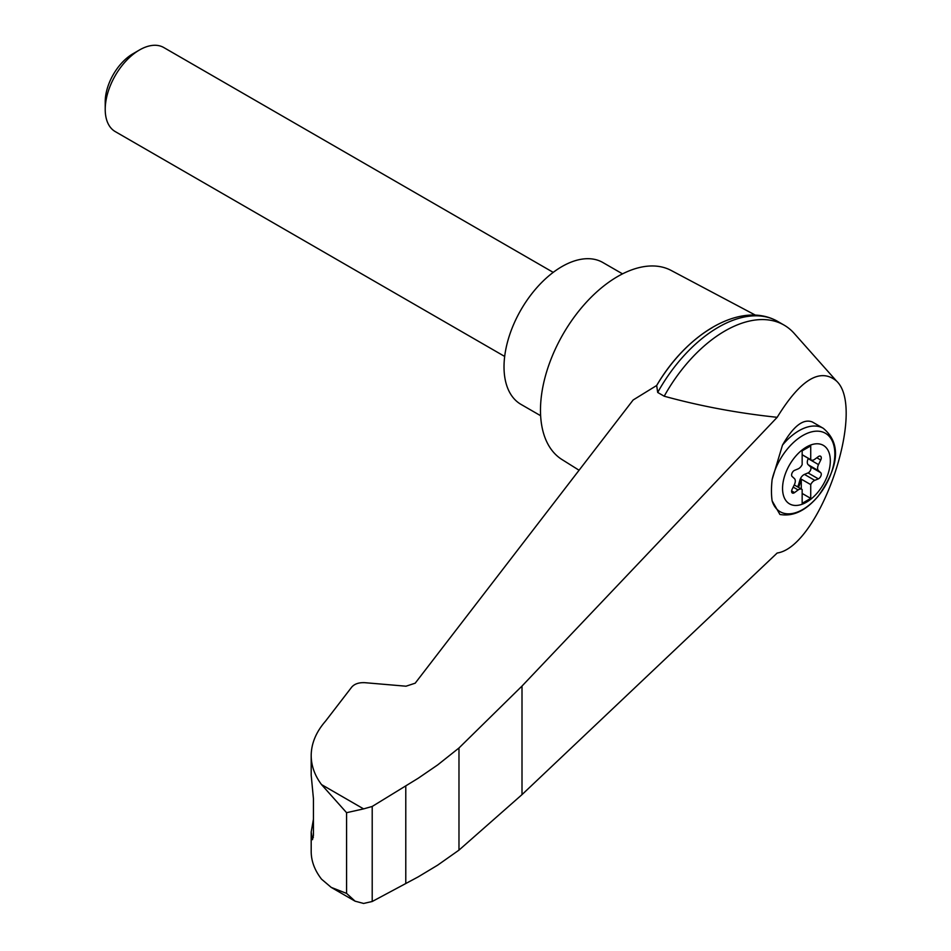 <?xml version="1.0" encoding="UTF-8"?>
<svg xmlns="http://www.w3.org/2000/svg" width="951" height="951" viewBox="0 0 951 951"><rect width="100%" height="100%" fill="white"/><g stroke="black" fill="none" stroke-linecap="round" stroke-linejoin="round"><path stroke-width="1.43" d="M777.181 553.018C819.465 546.944 866.991 409.156 836.5 381.03C820.202 367.455 800.433 379.544 777.181 417.311L522.004 686.063L458.976 747.985L458.976 850.123L522.004 794.62L777.181 553.018M836.5 381.03L794.18 333.385A118.293 68.306 120 0 0 784.088 325.111A118.293 68.306 120 0 0 664.202 396.21C700.316 406.136 737.976 413.174 777.181 417.311M458.976 747.985L437.638 764.949L418.167 778.275L372.21 806.448L363.591 808.885L346.58 812.689L321.521 784.587C314.686 775.41 311.25 765.733 311.191 755.558L311.191 775.172L313.438 798.674L313.438 835.323L312.463 839.697L311.191 832.018L311.191 851.632C311.25 861.142 314.686 870.32 321.521 879.152L331.21 887.39L355.068 901.168L363.591 903.45L372.21 901.5L418.167 876.893L437.638 865.172L458.976 850.123M311.191 755.558C311.298 743.48 316.077 731.997 325.539 721.131L351.799 687.014C354.64 683.84 359.002 682.402 364.899 682.687L406.018 686.206L415.195 683.187L633.14 399.991L656.677 385.488A113.11 65.31 120 0 1 712.073 327.774M806.448 502.199A33.772 19.495 -60 0 1 783.565 479.91A33.772 19.495 -60 0 1 811.048 444.89A33.772 19.495 -60 0 1 830.211 463.565A33.772 19.495 -60 0 1 806.448 502.199M798.127 468.879A6.063 3.507 120 0 0 802.157 464.623L802.157 450.833L810.727 445.888L810.727 459.666A6.063 3.507 120 0 0 811.132 459.963A6.063 3.507 120 0 0 814.757 459.274L818.347 456.623A3.638 2.104 120 0 1 820.523 456.207A3.638 2.104 120 0 1 820.737 460.022L818.502 464.599A6.063 3.507 120 0 0 818.502 470.697L820.737 472.706A3.638 2.104 120 0 1 820.927 475.904A3.638 2.104 120 0 1 818.347 478.864L814.757 480.35A6.063 3.507 120 0 0 810.727 484.606L810.727 498.395L802.157 503.341L802.157 489.563A6.063 3.507 120 0 0 801.752 489.266A6.063 3.507 120 0 0 798.127 489.955L794.537 492.606A3.638 2.104 120 0 1 792.361 493.022A3.638 2.104 120 0 1 792.159 489.206L794.382 484.63A6.063 3.507 120 0 0 794.382 478.531L792.159 476.522A3.638 2.104 120 0 1 791.957 473.325A3.638 2.104 120 0 1 794.537 470.365L798.127 468.879M802.157 454.709L810.727 459.666M823.269 428.295C845.57 446.946 833.456 474.478 818.217 496.125C805.889 510.711 793.122 516.821 779.915 514.455L772.117 500.832A65.441 26.711 -71.6 0 1 772.117 479.613L782.483 445.127C793.372 426.107 803.322 418.381 812.344 421.982L823.269 428.295A48.537 28.019 -60 0 0 782.483 445.127M755.51 315.185L671.144 270.441A109.199 63.051 120 0 0 617.698 276.479A109.199 63.051 120 0 0 546.67 371.675A109.199 63.051 120 0 0 561.97 459.535L579.076 470.246M311.191 832.018L313.438 819.203M331.21 887.39L346.58 893.393L355.068 901.168M372.21 806.448L372.21 901.5M405.78 785.895L405.78 883.55M784.088 325.111L777.573 321.343A118.293 68.306 120 0 0 774.031 319.536A118.293 68.306 120 0 0 657.688 392.442L664.202 396.21M657.688 392.442L656.677 385.488M622.525 273.864L602.875 262.524A81.893 47.288 120 0 0 561.934 266.577A81.893 47.288 120 0 0 508.428 338.746A81.893 47.288 120 0 0 520.982 404.377L540.632 415.718M504.672 356.435L115.273 131.607A48.537 28.019 -60 0 1 105.216 109.389A48.537 28.019 -60 0 1 139.535 49.951A48.537 28.019 -60 0 1 163.798 47.55L553.209 272.366M105.216 109.389L105.216 101.793A39.229 22.646 -60 0 1 132.962 53.755L139.535 49.951M797.473 486.793A3.638 2.104 120 0 0 798.531 484.76L799.898 480.089A6.063 3.507 120 0 1 804.463 474.406L808.053 472.92A3.638 2.104 120 0 0 810.632 469.96A3.638 2.104 120 0 0 810.43 466.763L808.207 464.754A6.063 3.507 120 0 1 808.207 458.655L808.35 458.358M801.289 488.992L801.289 479.161L810.727 484.606M801.289 479.161A6.063 3.507 120 0 0 800.754 480.588L799.387 485.248A3.638 2.104 120 0 1 798.341 487.292M802.157 493.438L810.727 498.395M772.117 479.613A45.291 26.152 -60 0 1 821.426 431.671A45.291 26.152 -60 0 1 821.426 491.845A45.291 26.152 -60 0 1 772.117 500.832M363.591 808.885L321.521 784.587M346.58 812.689L346.58 893.393M311.5 836.761L313.355 837.379M522.004 686.063L522.004 794.62M808.207 458.655L818.502 464.599M808.207 464.754L818.502 470.697M810.43 466.763L820.737 472.706M808.053 472.92L818.347 478.864M804.463 474.406L814.757 480.35M799.898 480.089L800.754 480.588M798.531 484.76L799.387 485.248M793.182 487.102L798.127 489.955M791.636 490.93L794.537 492.606M816.814 457.752L820.737 460.022M656.618 385.583C685.897 335.275 737.346 302.644 774.031 319.536M801.752 489.266L794.24 484.927M811.132 459.963L802.157 454.78"/></g></svg>
